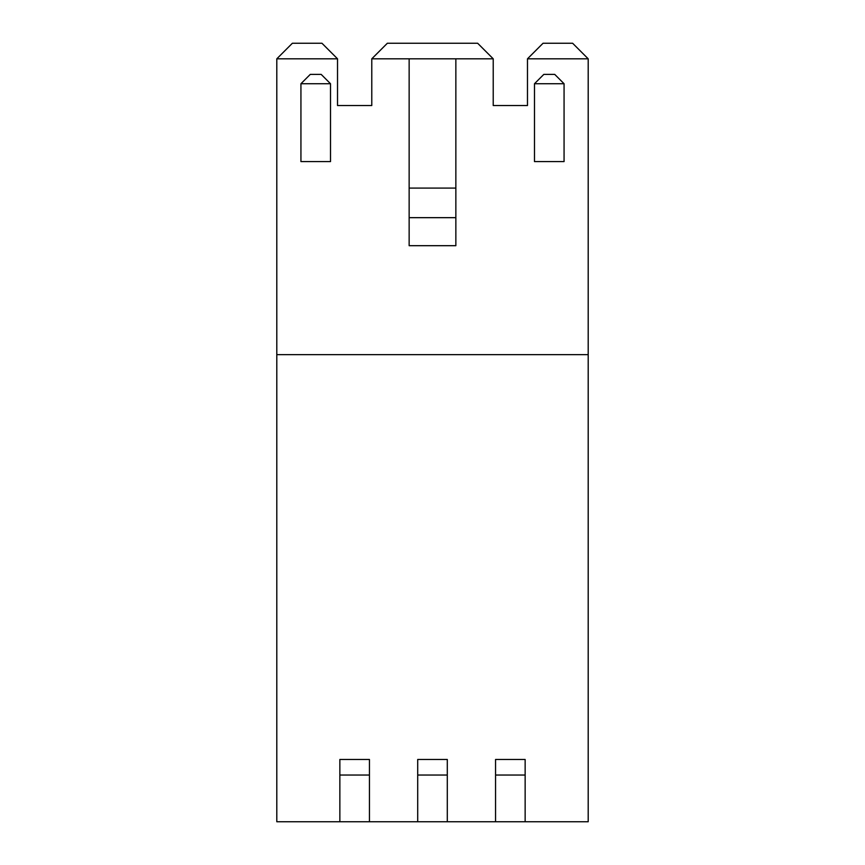 <?xml version="1.0" encoding="UTF-8"?>
<svg xmlns="http://www.w3.org/2000/svg" width="865" height="865" viewBox="0 0 865 865"><rect width="100%" height="100%" fill="white"/><g stroke="black" fill="none" stroke-linecap="round" stroke-linejoin="round"><path stroke-width="1.3" d="M455.855 245.692L409.145 245.692L455.855 245.692L455.855 58.82L493.223 58.82L371.777 58.82L371.777 105.53L337.523 105.53L337.523 58.82L276.8 58.82L276.8 821.75L339.858 821.75L276.8 821.75L276.8 354.65L588.2 354.65L588.2 58.82L527.477 58.82L527.477 105.53L493.223 105.53L493.223 58.82L493.223 105.53L527.477 105.53L527.477 58.82L543.047 43.25L527.477 58.82L588.2 58.82L572.63 43.25L588.2 58.82L588.2 354.65L276.8 354.65L276.8 58.82L292.37 43.25L321.953 43.25L337.523 58.82L321.953 43.25L292.37 43.25L276.8 58.82L337.523 58.82L337.523 105.53L371.777 105.53L371.777 58.82L455.855 58.82L455.855 188.083L409.145 188.083L455.855 188.083L455.855 217.666L409.145 217.666L455.855 217.666L455.855 245.692M525.142 821.75L588.2 821.75L588.2 354.65L588.2 821.75L447.292 821.75L525.142 821.75L525.142 775.04L495.559 775.04L495.559 821.75L495.559 775.04L525.142 775.04L525.142 821.75M369.442 821.75L417.709 821.75L339.858 821.75L339.858 759.47L369.442 759.47L369.442 821.75L369.442 775.04L339.858 775.04L339.858 821.75L369.442 821.75M477.653 43.25L493.223 58.82L477.653 43.25L387.347 43.25L371.777 58.82L387.347 43.25L477.653 43.25M572.63 43.25L543.047 43.25L572.63 43.25M447.292 821.75L417.709 821.75L447.292 821.75L447.292 775.04L417.709 775.04L417.709 821.75L417.709 775.04L447.292 775.04L447.292 821.75M369.442 775.04L369.442 759.47L339.858 759.47L339.858 775.04L369.442 775.04M447.292 759.47L447.292 775.04L447.292 759.47L417.709 759.47L417.709 775.04L417.709 759.47L447.292 759.47M525.142 759.47L525.142 775.04L525.142 759.47L495.559 759.47L495.559 775.04L495.559 759.47L525.142 759.47M564.067 83.732L564.067 161.582L564.067 83.732L534.484 83.732L534.484 161.582L534.484 83.732L564.067 83.732L554.725 74.39L564.067 83.732M534.484 161.582L564.067 161.582L534.484 161.582M543.826 74.39L554.725 74.39L543.826 74.39L534.484 83.732L543.826 74.39M300.933 161.582L300.933 83.732L300.933 161.582L330.517 161.582L330.517 83.732L330.517 161.582L300.933 161.582M330.517 83.732L300.933 83.732L330.517 83.732L321.175 74.39L330.517 83.732M310.275 74.39L321.175 74.39L310.275 74.39L300.933 83.732L310.275 74.39M409.145 58.82L409.145 245.692L409.145 58.82"/></g></svg>
